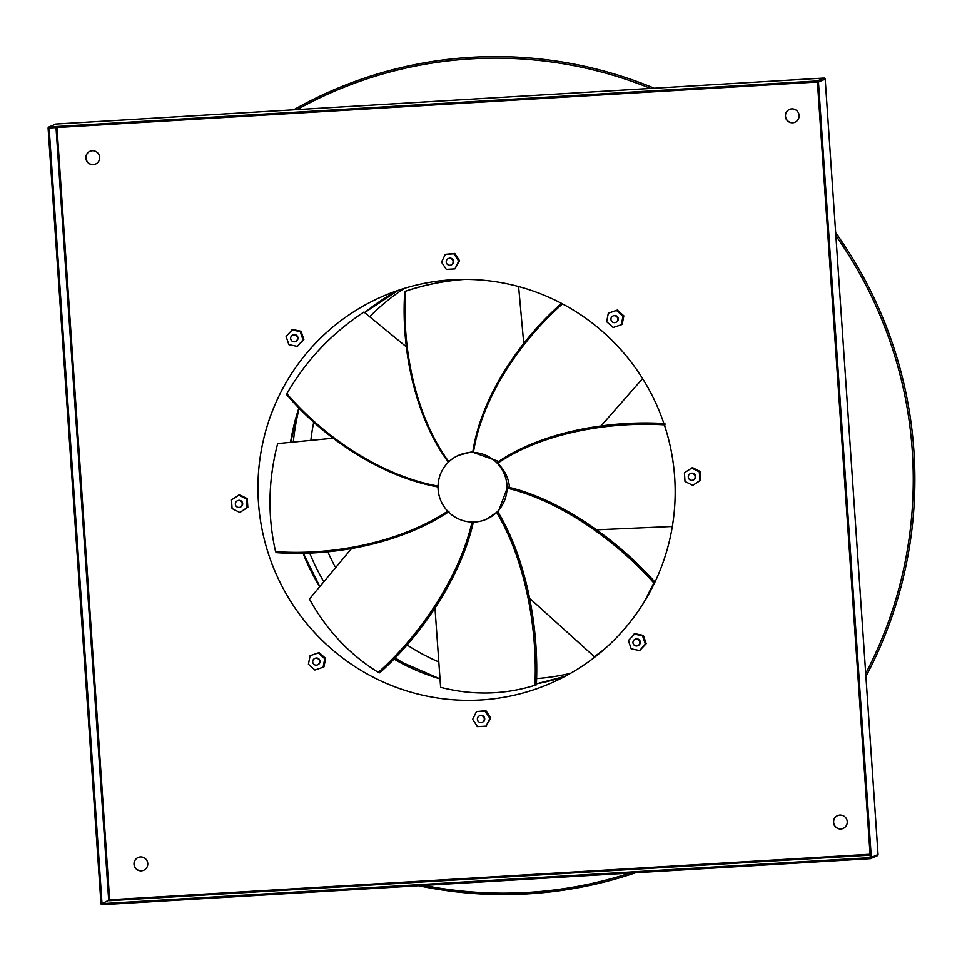 <?xml version="1.0" encoding="UTF-8"?>
<svg xmlns="http://www.w3.org/2000/svg" width="962" height="962" viewBox="0 0 962 962"><rect width="100%" height="100%" fill="white"/><g stroke="black" fill="none" stroke-linecap="round" stroke-linejoin="round"><path stroke-width="1.44" d="M462.782 279.377L460.99 279.533C441.786 281.253 423.039 285.221 404.774 291.426L405.639 291.173C423.52 285.209 441.835 281.385 460.594 279.701L464.706 279.365M614.141 315.68A3.487 3.439 -113.4 0 0 611.026 319.949A3.487 3.439 -113.4 0 0 615.752 322.354A3.487 3.439 -113.4 0 0 614.141 315.68M612.986 315.957L613.431 315.764A3.487 3.439 66.6 0 1 618.169 318.169A3.487 3.439 66.6 0 1 616.197 322.162L615.752 322.354M691.498 473.388A3.487 3.439 -113.4 0 0 688.383 477.657A3.487 3.439 -113.4 0 0 693.109 480.062A3.487 3.439 -113.4 0 0 691.498 473.388M690.343 473.665L690.788 473.472A3.487 3.439 66.6 0 1 695.526 475.877A3.487 3.439 66.6 0 1 693.554 479.87L693.109 480.062M636.183 639.033A3.487 3.439 -113.4 0 0 633.068 643.313A3.487 3.439 -113.4 0 0 637.806 645.706A3.487 3.439 -113.4 0 0 636.183 639.033M635.04 639.309L635.485 639.117A3.487 3.439 66.6 0 1 640.211 641.522A3.487 3.439 66.6 0 1 638.251 645.514L637.806 645.706M480.603 715.596A3.487 3.439 -113.4 0 0 477.489 719.865A3.487 3.439 -113.4 0 0 482.227 722.27A3.487 3.439 -113.4 0 0 480.603 715.596M479.461 715.872L479.906 715.68A3.487 3.439 66.6 0 1 484.632 718.073A3.487 3.439 66.6 0 1 482.671 722.077L482.227 722.27M315.897 658.212A3.487 3.439 -113.4 0 0 312.782 662.481A3.487 3.439 -113.4 0 0 317.52 664.886A3.487 3.439 -113.4 0 0 315.897 658.212M314.754 658.489L315.199 658.297A3.487 3.439 66.6 0 1 319.925 660.702A3.487 3.439 66.6 0 1 317.965 664.694L317.52 664.886M238.54 500.505A3.487 3.439 -113.4 0 0 235.437 504.773A3.487 3.439 -113.4 0 0 240.163 507.178A3.487 3.439 -113.4 0 0 238.54 500.505M237.398 500.781L237.842 500.589A3.487 3.439 66.6 0 1 242.58 502.994A3.487 3.439 66.6 0 1 240.608 506.986L240.163 507.178M293.855 334.86A3.487 3.439 -113.4 0 0 290.74 339.129A3.487 3.439 -113.4 0 0 295.478 341.534A3.487 3.439 -113.4 0 0 293.855 334.86M292.713 335.125L293.157 334.932A3.487 3.439 66.6 0 1 297.883 337.337A3.487 3.439 66.6 0 1 295.923 341.342L295.478 341.534M404.317 288.359A212.662 209.908 -113.4 0 0 369.997 316.426M313.78 421.933A212.662 209.908 -113.4 0 0 310.942 439.393M424.086 885.413A418.35 412.938 -113.4 0 0 527.897 892.411A418.35 412.938 -113.4 0 0 629.918 873.087M865.716 673.472A418.35 412.938 -113.4 0 0 835.87 235.738M650.589 88.432A418.35 412.938 -113.4 0 0 471.067 58.862A418.35 412.938 -113.4 0 0 297.03 109.596M654.232 88.203A419.841 414.406 -113.4 0 0 471.103 57.323A419.841 414.406 -113.4 0 0 293.663 109.788M418.662 885.737A419.841 414.406 -113.4 0 0 528.138 893.83A419.841 414.406 -113.4 0 0 635.617 872.75M449.434 258.297A3.487 3.439 -113.4 0 0 446.32 262.566A3.487 3.439 -113.4 0 0 451.046 264.971A3.487 3.439 -113.4 0 0 449.434 258.297M448.28 258.574L448.725 258.381A3.487 3.439 66.6 0 1 453.463 260.786A3.487 3.439 66.6 0 1 451.491 264.778L451.046 264.971M140.404 856.95A6.974 6.878 66.6 0 1 143.651 870.297A6.974 6.878 66.6 0 1 134.187 865.487A6.974 6.878 66.6 0 1 140.404 856.95M143.723 870.261A6.974 6.878 66.6 0 1 134.343 865.463A6.974 6.878 66.6 0 1 138.191 857.467M791.75 108.874A6.974 6.878 66.6 0 1 794.997 122.222A6.974 6.878 66.6 0 1 785.533 117.412A6.974 6.878 66.6 0 1 791.75 108.874M795.069 122.186A6.974 6.878 66.6 0 1 785.701 117.388A6.974 6.878 66.6 0 1 789.537 109.391M839.898 815.079A6.974 6.878 66.6 0 1 843.133 828.426A6.974 6.878 66.6 0 1 833.669 823.616A6.974 6.878 66.6 0 1 839.898 815.079M843.217 828.39A6.974 6.878 66.6 0 1 833.838 823.592A6.974 6.878 66.6 0 1 837.686 815.584M92.268 150.745A6.974 6.878 66.6 0 1 95.503 164.093A6.974 6.878 66.6 0 1 86.039 159.295A6.974 6.878 66.6 0 1 92.268 150.745M95.587 164.069A6.974 6.878 66.6 0 1 86.207 159.271A6.974 6.878 66.6 0 1 90.055 151.262M452.236 279.738A210.918 208.189 66.6 0 1 669.167 441.642A210.918 208.189 66.6 0 1 550.204 683.489A210.918 208.189 66.6 0 1 480.88 699.987A210.918 208.189 66.6 0 1 263.949 538.083A210.918 208.189 66.6 0 1 382.912 296.236A210.918 208.189 66.6 0 1 452.236 279.738M664.91 423.593C607.515 419.937 540.403 432.551 497.246 462.409L497.643 463.299C503.884 469.228 507.708 476.226 509.078 484.295L509.439 487.493M474.915 522.005A34.86 34.416 -113.4 0 0 506.95 485.209A34.86 34.416 -113.4 0 0 458.718 455.267A34.86 34.416 -113.4 0 0 474.915 522.005M496.669 512.481C525.192 559.896 537.65 628.535 534.932 685.329L536.387 684.824C539.117 627.837 526.394 558.91 497.739 511.616L486.375 519.276M648.448 594.684L654.521 581.577C616.125 538.588 559.367 498.905 507.587 487.012L498.112 512.277M435.016 608.465L440.62 687.349C472.643 695.55 504.076 694.877 534.932 685.329M562.241 303.739L561.459 303.403C518.326 341.378 480.627 398.713 472.763 452.236L498.737 461.447M458.718 455.267L472.883 451.575M692.772 485.365L700.781 480.194L700.192 471.512L692.436 467.616L684.427 472.775L685.016 481.457L692.772 485.365L699.927 480.567L699.326 471.885L691.582 467.977M486.099 726.142L490.752 717.989L485.93 710.726L476.467 711.603L472.679 719.396L477.501 726.659L486.099 726.142L489.898 718.361L485.076 711.086L476.467 711.603M239.815 512.481L247.835 507.311L247.234 498.629L239.49 494.733L231.481 499.891L232.07 508.573L239.815 512.481L246.981 507.683L246.38 499.001L238.636 495.093M454.93 268.855L459.571 260.702L454.761 253.427L445.298 254.317L441.51 262.097L446.32 269.36L454.93 268.855L458.718 261.063L453.908 253.8L445.298 254.317M297.342 346.392L303.86 339.514L301.058 331.265L292.592 329.509L286.075 336.387L288.865 344.649L297.342 346.392L303.006 339.887L300.204 331.625L291.739 329.882M323.088 667.267L323.941 666.906L325.601 658.381L319.095 652.597L310.077 655.711L308.417 664.237L314.923 670.021L323.088 667.267L324.735 658.742L318.242 652.97L310.077 655.711M639.658 650.577L646.187 643.698L643.386 635.437L634.92 633.693L628.402 640.572L631.192 648.833L639.658 650.577L645.334 644.071L642.532 635.81L634.066 634.054M621.32 324.747L622.186 324.374L623.833 315.849L617.327 310.065L608.321 313.179L606.661 321.717L613.167 327.489L621.32 324.747L622.979 316.221L616.474 310.437L608.321 313.179M878.017 853.847L825.24 79.834L825.18 79.137L818.458 82.047A1.166 1.142 -113.4 0 0 817.231 80.952L823.965 78.042A1.166 1.142 66.6 0 1 825.18 79.137L823.965 78.042M818.458 82.047L871.319 857.467L878.065 854.545A1.166 1.142 66.6 0 1 877.356 855.711L870.634 858.609A1.166 1.142 -113.4 0 0 871.319 857.467M102.008 903.643L49.122 127.982L816.606 82.035L817.472 82.804L870.297 857.647L102.008 903.643L109.632 899.783L108.718 900.745L109.632 899.783L56.986 127.513M870.634 858.609A1.166 1.142 -113.4 0 1 870.249 858.693L102.188 904.677A1.166 1.142 -113.4 0 1 100.962 903.595L48.1 128.162A1.166 1.142 -113.4 0 1 49.17 126.936L817.231 80.952M823.268 78.09L56.614 123.99M823.256 78.09L55.892 124.026L49.17 126.936M458.718 261.063L459.571 260.702M453.908 253.8L454.761 253.427M327.765 551.719A212.662 209.908 -113.4 0 0 334.968 566.462M406.866 644.853A212.662 209.908 -113.4 0 0 437.145 661.243M536.483 678.583A212.662 209.908 -113.4 0 0 570.61 673.292M865.92 676.454A419.841 414.406 -113.4 0 0 835.665 232.66M303.006 339.887L303.86 339.514M300.204 331.625L301.058 331.265M246.981 507.683L247.835 507.311M246.38 499.001L247.234 498.629M324.735 658.742L325.601 658.381M318.242 652.97L319.095 652.597M489.898 718.361L490.752 717.989M485.076 711.086L485.93 710.726M642.532 635.81L643.386 635.437M645.334 644.071L646.187 643.698M699.326 471.885L700.192 471.512M699.927 480.567L700.781 480.194M616.474 310.437L617.327 310.065M622.979 316.221L623.833 315.849M448.965 511.64C401.022 543.578 332.395 556.842 276.25 552.645L275.565 551.611C267.472 516.089 268.17 480.086 277.657 443.578L333.117 438.227M447.919 511.038C399.855 542.808 331.529 555.783 275.565 551.611M438.624 487.049C382.058 477.212 323.785 438.191 286.64 394.66L286.892 393.698C305.952 360.546 331.637 333.321 363.949 312.025L406.409 346.885M438.299 486.147C381.77 476.106 323.917 437.073 286.892 393.698M523.761 343.566L518.602 286.532M404.774 291.426C400.805 348.941 415.031 417.219 448.484 462.445M448.881 461.856C415.608 416.498 401.683 348.497 405.639 291.173M561.459 303.403L565.728 305.627M601.034 425.925L642.592 378.595M473.46 452.393C481.541 398.881 519.264 341.943 562.265 304.088M596.837 529.809L672.33 526.491M497.643 463.299C540.945 433.597 607.804 421.248 665.007 424.891M654.521 581.577L644.42 601.575M604.076 649.446L594.408 656.781L601.743 651.466M529.87 598.52L594.408 656.781M507.251 488.191C559.03 500.288 615.415 539.959 653.691 582.804M473.448 521.825C460.81 577.416 421.584 635.401 379.701 672.835L378.306 672.402C349.543 654.581 326.575 630.122 309.415 599.037L351.395 548.737M472.089 521.945C459.259 577.513 420.069 635.088 378.306 672.402M299.242 407.984A230.098 227.116 -113.4 0 0 293.374 441.269M309.548 552.849A230.098 227.116 -113.4 0 0 323.196 580.699M394.985 657.707A230.098 227.116 -113.4 0 0 413.949 669.143M398.22 290.332A210.918 208.189 -113.4 0 0 364.694 312.566L398.232 290.332M298.978 407.708A210.918 208.189 -113.4 0 0 290.656 441.63M302.91 553.018A210.918 208.189 -113.4 0 0 319.204 585.822M393.771 658.97A210.918 208.189 -113.4 0 0 439.309 678.679M565.007 676.37L536.399 683.85A210.918 208.189 -113.4 0 0 564.995 676.382M870.069 854.256L109.632 899.783M825.204 79.137L877.993 853.871M109.536 900.697L870.129 855.158M56.012 127.573L108.67 899.927M55.507 124.122L55.507 124.122A1.166 1.142 66.6 0 1 55.892 124.026L48.785 127.02M299.086 407.816L290.849 441.606M303.174 553.018L319.36 585.617M393.879 658.85L439.297 678.571M56.602 123.99L55.904 124.026M878.065 854.545L877.356 855.711"/></g></svg>
